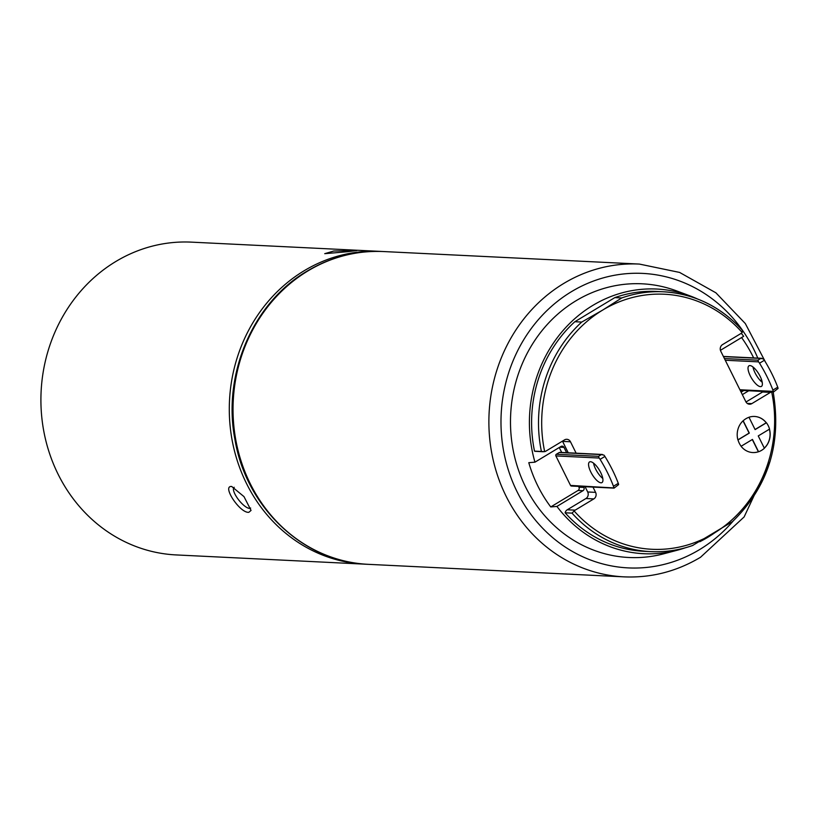 <?xml version="1.0" encoding="UTF-8"?>
<svg xmlns="http://www.w3.org/2000/svg" width="819" height="819" viewBox="0 0 819 819"><rect width="100%" height="100%" fill="white"/><g stroke="black" fill="none" stroke-linecap="round" stroke-linejoin="round"><path stroke-width="1.23" d="M755.087 429.555L766.318 422.788A18.069 16.482 92.8 0 0 748.894 417.27L748.996 417.281A18.069 16.482 92.8 0 0 743.191 420.771L749.313 433.097L738.011 439.916A18.069 16.482 92.8 0 0 741.144 446.242L752.456 439.424L758.568 451.75A18.069 16.482 92.8 0 0 764.373 448.259L758.251 435.923L769.553 429.115A18.069 16.482 92.8 0 0 766.42 422.788L755.108 429.606L748.996 417.281M752.753 452.549A18.069 16.482 92.8 0 0 758.374 451.74L752.374 439.465L758.568 451.75M764.301 448.126A18.069 16.482 92.8 0 0 769.389 429.207M764.332 448.188A18.069 16.482 92.8 0 0 769.471 429.166M773.146 391.912C781.899 443.345 768.345 486.588 732.483 521.631L692.639 545.474A130.078 118.653 -87.2 0 1 650.818 551.637A130.078 118.653 -87.2 0 1 572.02 513.124L574.15 510.995A4.822 4.392 -87.2 0 1 575.163 510.155L593.816 498.904A4.822 4.392 92.8 0 0 595.587 492.362L592.976 487.1M572.02 513.124L565.11 512.786A130.078 118.653 92.8 0 0 643.918 551.3L650.818 551.637C665.171 552.313 679.207 550.245 692.915 545.403L692.639 545.474M576.136 453.183L570.474 441.779A4.822 4.392 92.8 0 0 564.516 439.895L545.864 451.146A4.822 4.392 -87.2 0 1 544.676 451.638L541.41 451.474A130.078 118.653 -87.2 0 1 581.736 322.062L602.712 310.053L621.723 297.952A130.078 118.653 -87.2 0 1 663.544 291.789A130.078 118.653 -87.2 0 1 742.342 330.303L742.188 332.524A4.822 4.392 -87.2 0 1 741.175 333.364L722.522 344.615A4.822 4.392 92.8 0 0 720.751 351.156L745.863 401.74A4.822 4.392 92.8 0 0 751.822 403.624L770.474 392.373A4.822 4.392 -87.2 0 1 771.652 391.892A127.672 116.452 92.8 0 1 713.615 533.466A127.672 116.452 92.8 0 1 574.15 510.995M745.996 401.996L762.581 391.994A4.822 4.392 -87.2 0 1 763.789 391.492M565.11 512.786A4.822 4.392 -87.2 0 1 567.27 509.776L585.923 498.525A4.822 4.392 92.8 0 0 587.694 491.973L585.083 486.711M568.243 452.794L562.592 441.39A4.822 4.392 92.8 0 0 562.448 441.144M742.342 330.303L742.608 330.426C720.781 306.603 694.42 293.724 663.544 291.789L656.643 291.451A130.078 118.653 92.8 0 0 614.823 297.614L621.723 297.952M752.303 439.516L758.374 451.74M741.113 446.201L741.052 446.232A18.069 16.482 92.8 0 0 752.804 452.559A18.069 16.482 92.8 0 0 758.476 451.75M743.099 420.771A18.069 16.482 92.8 0 0 737.909 439.916L749.211 433.097L743.099 420.771M543.396 451.74L535.646 451.351A4.822 4.392 -87.2 0 1 534.51 451.136L541.41 451.474M581.736 322.062L574.836 321.724A130.078 118.653 92.8 0 0 534.51 451.136M574.836 321.724L614.823 297.614M743.028 420.833L749.119 433.087L737.899 439.854M754.514 416.462A18.069 16.482 92.8 0 1 766.215 422.778L755.067 429.504M749.969 365.571A12.05 4.208 58.9 0 1 759.5 375.133A12.05 4.208 58.9 0 1 761.424 386.414A12.05 4.208 58.9 0 1 760.431 386.64A12.05 4.208 58.9 0 1 750.91 377.078A12.05 4.208 58.9 0 1 748.986 365.786A12.05 4.208 58.9 0 1 749.969 365.571M697.522 298.986A132.494 120.843 92.8 0 0 690.069 295.905A132.494 120.843 92.8 0 0 592.731 305.456A132.494 120.843 92.8 0 0 534.95 462.172L528.787 462.674A133.999 122.226 92.8 0 0 550.757 506.93L556.92 506.429A132.494 120.843 92.8 0 0 677.63 550.133A132.494 120.843 92.8 0 0 685.339 547.788M677.63 550.133L663.769 553.798A137.008 124.969 -87.2 0 1 518.591 470.331A137.008 124.969 -87.2 0 1 575.982 300.778A137.008 124.969 -87.2 0 1 676.637 290.909L690.069 295.905M699.846 541.697A132.494 120.843 92.8 0 0 707.821 537.295A132.494 120.843 92.8 0 0 714.752 532.78M600.982 482.8A12.05 4.208 -121.1 0 0 601.975 482.575A12.05 4.208 -121.1 0 0 600.051 471.294A12.05 4.208 -121.1 0 0 590.519 461.721A12.05 4.208 -121.1 0 0 589.537 461.947A12.05 4.208 -121.1 0 0 591.451 473.239A12.05 4.208 -121.1 0 0 600.982 482.8M773.607 391.799L773.218 391.38A3.614 1.259 -121.1 0 0 772.901 390.1A60.227 21.048 -121.1 0 0 759.541 363.196A3.614 1.259 58.9 0 0 758.568 361.875L725.255 360.247M758.568 361.875L757.913 360.186L760.81 358.435L763.4 358.957A3.614 1.259 -121.1 0 1 764.373 360.278A60.227 21.048 58.9 0 1 777.733 387.182A3.614 1.259 58.9 0 1 778.05 388.472L773.525 391.963M720.423 350.317L743.642 336.322A132.494 120.843 92.8 0 0 741.287 333.292M741.093 392.147L743.795 390.52M760.319 380.548L761.578 379.791M748.73 390.755L742.321 394.625M559.797 447.184L563.994 447.389A2.406 2.201 92.8 0 0 561.015 446.447L534.95 462.172M604.924 456.439L600.092 459.346A3.614 1.259 -121.1 0 0 599.119 458.036L598.464 456.337L601.361 454.596L603.951 455.118A3.614 1.259 -121.1 0 1 604.924 456.439A60.227 21.048 58.9 0 1 618.284 483.343A3.614 1.259 58.9 0 1 618.601 484.623L614.076 488.114M614.148 487.96L570.526 485.421A1.208 1.095 92.8 0 0 571.437 486.046L614.025 488.124M600.092 459.346A60.227 21.048 58.9 0 1 613.451 486.251A3.614 1.259 58.9 0 1 613.769 487.54M593.55 463.144A12.05 4.208 -121.1 0 0 602.784 478.46M602.395 454.463L559.807 452.385A1.208 1.095 92.8 0 0 559.223 452.528L556.326 454.279A1.208 1.095 92.8 0 0 555.876 455.917L570.526 485.421M578.542 486.394L578.941 487.192A2.406 2.201 92.8 0 1 578.05 490.468L550.757 506.93M559.244 447.512L561.711 452.477M556.92 506.429L582.985 490.704A2.406 2.201 -87.2 0 0 583.875 487.438L583.476 486.629M578.941 487.192L583.875 487.438M566.635 452.712L563.994 447.389M753.644 357.903A133.999 122.226 92.8 0 0 741.574 337.561M752.999 366.994A12.05 4.208 -121.1 0 0 762.233 382.299M248.853 512.295C240.11 513.513 221.437 485.452 231.695 486.486L243.99 496.621L251.054 510.421L248.853 512.295M381.664 251.464A156.583 142.823 92.8 0 0 379.801 251.361A156.583 142.823 92.8 0 0 357.442 252.191A156.583 142.823 92.8 0 0 229.33 413.032A156.583 142.823 92.8 0 0 364.486 564.148A156.583 142.823 92.8 0 0 366.349 564.23M347.584 251.709L324.733 253.675L333.773 251.034L356.828 250.563L347.584 251.709M379.801 251.361L191.421 242.137A156.583 142.823 92.8 0 0 169.062 242.967A156.583 142.823 92.8 0 0 40.95 403.808A156.583 142.823 92.8 0 0 176.105 554.924L364.486 564.148M234.203 487.285A13.247 4.218 -128.8 0 0 234.039 487.407A13.247 4.218 -128.8 0 0 237.94 498.935A13.247 4.218 -128.8 0 0 249.426 508.394A13.247 4.218 -128.8 0 0 250.634 508.067A13.247 4.218 -128.8 0 0 250.665 508.046M747.225 403.398L751.822 403.624M762.581 391.994L770.474 392.373M567.27 509.776L575.163 510.155M585.923 498.525L593.816 498.904M587.694 491.973L595.587 492.362M562.592 441.39L570.474 441.779M742.188 332.524A127.672 116.452 92.8 0 0 602.712 310.053A127.672 116.452 92.8 0 0 544.676 451.638M770.055 461.476L744.123 516.943L700.491 557.289C676.637 571.498 651.166 578.019 624.078 576.863A156.583 142.823 -87.2 0 1 492.362 456.193A156.583 142.823 -87.2 0 1 563.728 283.466A156.583 142.823 -87.2 0 1 639.393 264.076L383.548 251.546A156.583 142.823 92.8 0 0 307.883 270.946A156.583 142.823 92.8 0 0 236.517 443.673A156.583 142.823 92.8 0 0 368.233 564.332C304.156 562.356 246.335 508.056 234.981 439.731C222.164 374.621 252.815 302.743 307.135 271.109C330.989 256.91 356.46 250.379 383.548 251.546M742.505 330.323A147.43 134.47 92.8 0 0 571.457 291.666A147.43 134.47 92.8 0 0 517.198 491.984A147.43 134.47 92.8 0 0 699.508 549.641A147.43 134.47 92.8 0 0 733.169 520.997M777.733 387.182L772.901 390.1M764.373 360.278L759.541 363.196M757.79 358.108A147.43 134.47 92.8 0 0 742.72 330.63M618.284 483.343L613.451 486.251M599.119 458.036L555.876 455.917M601.361 454.596L559.223 452.528M598.464 456.337L556.326 454.279M578.05 490.468L582.985 490.704M760.81 358.435L723.453 356.603M757.913 360.186L724.416 358.548M773.218 391.38L739.905 389.752M624.078 576.863L368.233 564.332M773.402 393.161L773.208 391.953M765.489 362.111L745.31 323.546L715.898 292.813L679.606 272.43L639.393 264.076M773.484 391.973L740.202 390.335M761.854 358.312L723.361 356.429"/></g></svg>
